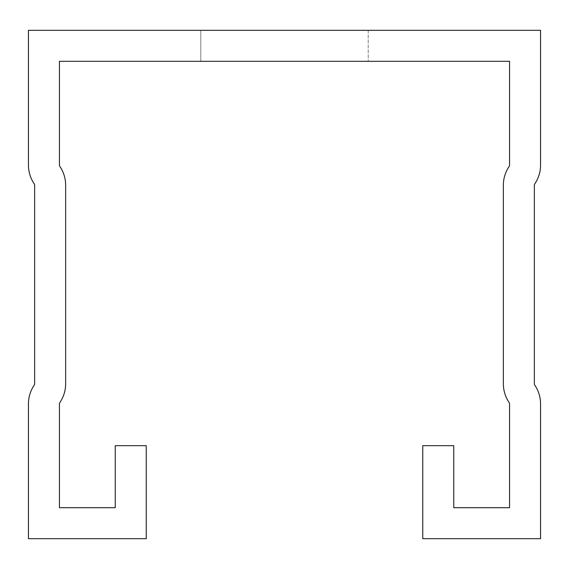 <?xml version="1.0" encoding="UTF-8"?>
<svg xmlns="http://www.w3.org/2000/svg" width="569" height="569" viewBox="0 0 569 569"><rect width="100%" height="100%" fill="white"/><g stroke="black" fill="none" stroke-linecap="round" stroke-linejoin="round"><path stroke-width="0.43" stroke-dasharray="2.85 2.13" d="M422.753 445.691L422.753 538.687L540.55 538.687L540.55 403.905A33.479 33.479 0 0 0 534.775 385.113A2.482 2.482 0 0 1 534.348 383.719L534.348 185.281A2.482 2.482 0 0 1 534.775 183.887A33.479 33.479 0 0 0 540.55 165.095L540.55 30.313L28.45 30.313L28.45 165.095A33.479 33.479 0 0 0 34.225 183.887A2.482 2.482 0 0 1 34.652 185.281L34.652 383.719A2.482 2.482 0 0 1 34.225 385.113A33.479 33.479 0 0 0 28.45 403.905L28.45 538.687L146.247 538.687L146.247 445.691L115.244 445.691L115.244 507.69L59.446 507.69L59.446 403.905A2.482 2.482 0 0 1 59.873 402.518A33.479 33.479 0 0 0 65.648 383.719L65.648 185.281A33.479 33.479 0 0 0 59.873 166.482A2.482 2.482 0 0 1 59.446 165.095L59.446 61.31L509.554 61.31L509.554 165.095A2.482 2.482 0 0 1 509.127 166.482A33.479 33.479 0 0 0 503.352 185.281L503.352 383.719A33.479 33.479 0 0 0 509.127 402.518A2.482 2.482 0 0 1 509.554 403.905L509.554 507.69L453.756 507.69L453.756 445.691L422.753 445.691M200.8 30.313L368.2 30.313L200.8 30.313L368.2 30.313L200.8 30.313L368.2 30.313L200.8 30.313L368.2 30.313L200.8 30.313L368.2 30.313L200.8 30.313L368.2 30.313L200.8 30.313L368.2 30.313L200.8 30.313L368.2 30.313L200.8 30.313L368.2 30.313L200.8 30.313L368.2 30.313L200.8 30.313L368.2 30.313L200.8 30.313L368.2 30.313L200.8 30.313L368.2 30.313L200.8 30.313L368.2 30.313L200.8 30.313L368.2 30.313L200.8 30.313L368.2 30.313L200.8 30.313L368.2 30.313L200.8 30.313L368.2 30.313L200.8 30.313L368.2 30.313L200.8 30.313L368.2 30.313L200.8 30.313L368.2 30.313L200.8 30.313L368.2 30.313L200.8 30.313L368.2 30.313L200.8 30.313L368.2 30.313L200.8 30.313L200.8 61.31L368.2 61.31L200.8 61.31L368.2 61.31L200.8 61.31L368.2 61.31L200.8 61.31L368.2 61.31L200.8 61.31L368.2 61.31L200.8 61.31L368.2 61.31L200.8 61.31L368.2 61.31L200.8 61.31L368.2 61.31L200.8 61.31L368.2 61.31L200.8 61.31L368.2 61.31L200.8 61.31L368.2 61.31L200.8 61.31L368.2 61.31L200.8 61.31L368.2 61.31L200.8 61.31L368.2 61.31L200.8 61.31L368.2 61.31L200.8 61.31L368.2 61.31L200.8 61.31L368.2 61.31L200.8 61.31L368.2 61.31L200.8 61.31L368.2 61.31L200.8 61.31L368.2 61.31L200.8 61.31L368.2 61.31L200.8 61.31L368.2 61.31L200.8 61.31L368.2 61.31L200.8 61.31L368.2 61.31L200.8 61.31L200.8 30.313M368.2 30.313L368.2 61.31L368.2 30.313"/><path stroke-width="0.85" d="M422.753 445.691L422.753 538.687L540.55 538.687L540.55 403.905A33.479 33.479 0 0 0 534.775 385.113A2.482 2.482 0 0 1 534.348 383.719L534.348 185.281A2.482 2.482 0 0 1 534.775 183.887A33.479 33.479 0 0 0 540.55 165.095L540.55 30.313L28.45 30.313L28.45 165.095A33.479 33.479 0 0 0 34.225 183.887A2.482 2.482 0 0 1 34.652 185.281L34.652 383.719A2.482 2.482 0 0 1 34.225 385.113A33.479 33.479 0 0 0 28.45 403.905L28.45 538.687L146.247 538.687L146.247 445.691L115.244 445.691L115.244 507.69L59.446 507.69L59.446 403.905A2.482 2.482 0 0 1 59.873 402.518A33.479 33.479 0 0 0 65.648 383.719L65.648 185.281A33.479 33.479 0 0 0 59.873 166.482A2.482 2.482 0 0 1 59.446 165.095L59.446 61.31L509.554 61.31L509.554 165.095A2.482 2.482 0 0 1 509.127 166.482A33.479 33.479 0 0 0 503.352 185.281L503.352 383.719A33.479 33.479 0 0 0 509.127 402.518A2.482 2.482 0 0 1 509.554 403.905L509.554 507.69L453.756 507.69L453.756 445.691L422.753 445.691"/></g></svg>
